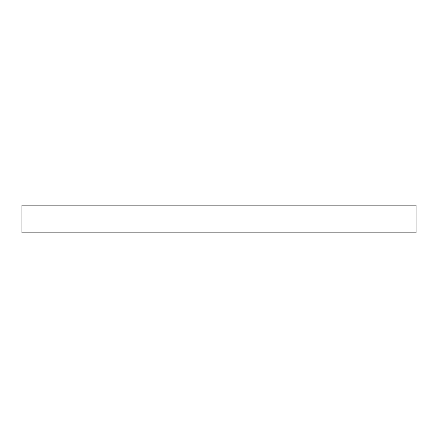 <?xml version="1.0" encoding="UTF-8"?>
<svg xmlns="http://www.w3.org/2000/svg" width="438" height="438" viewBox="0 0 438 438"><rect width="100%" height="100%" fill="white"/><g stroke="black" fill="none" stroke-linecap="round" stroke-linejoin="round"><path stroke-width="0.66" d="M416.1 205.132L21.9 205.132L21.9 232.868L416.1 232.868L416.1 205.132"/></g></svg>
